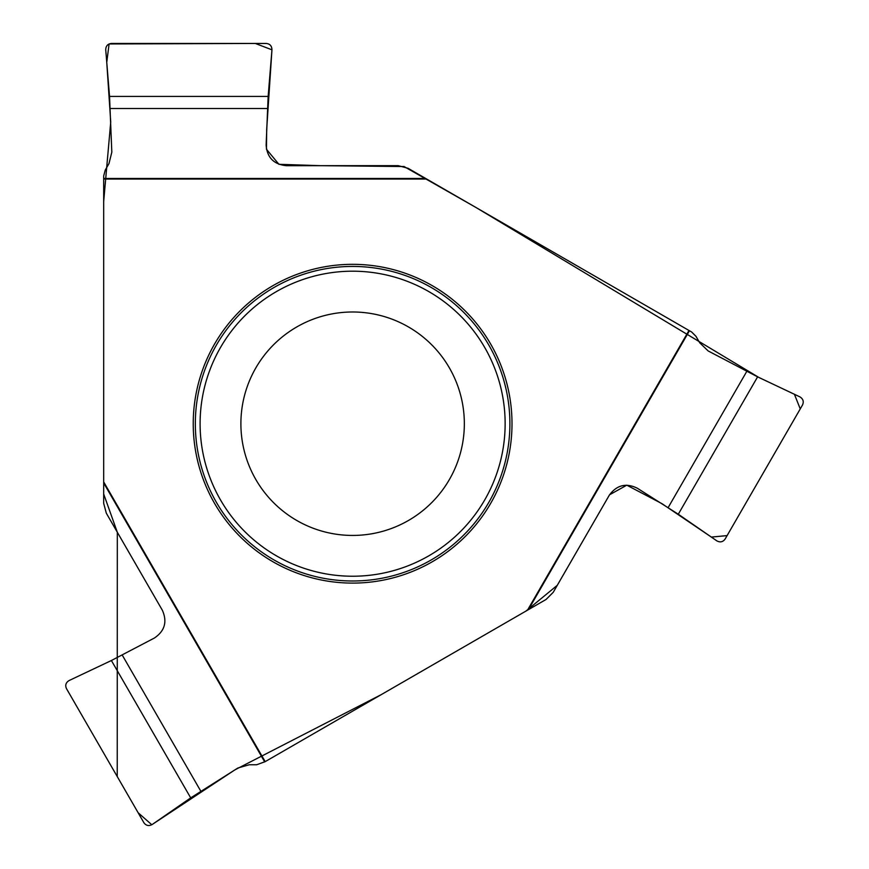 <?xml version="1.0" encoding="UTF-8"?>
<svg xmlns="http://www.w3.org/2000/svg" width="869" height="869" viewBox="0 0 869 869"><rect width="100%" height="100%" fill="white"/><g stroke="black" fill="none" stroke-linecap="round" stroke-linejoin="round"><path stroke-width="1.3" d="M398.284 165.675L286.162 165.675C273.713 164.328 267.033 157.43 266.131 144.982L268.152 96.416L271.954 49.815C271.867 45.981 269.966 43.863 266.262 43.461L111.417 43.461C107.723 43.863 105.822 45.981 105.736 49.815L109.537 96.416L111.819 152.184L108.973 163.6L105.258 170.031L103.683 175.918L103.683 481.915L265.186 761.635L546.08 599.458L553.249 592.289L609.31 495.189C616.708 485.076 626.017 482.74 637.249 488.182L678.298 514.22L716.751 540.811C720.108 542.647 722.899 542.06 725.104 539.062L802.521 404.965C804.021 401.554 803.13 398.849 799.86 396.861L757.605 376.853L708.159 350.946L699.708 342.777L695.982 336.336L691.681 332.034L408.082 168.304L398.284 165.675M264.708 761.907L103.683 482.99L103.683 503.379L106.311 513.177L162.373 610.288C167.424 621.737 164.795 630.97 154.465 637.987L111.395 660.516L69.14 680.525C65.87 682.513 64.979 685.217 66.478 688.628L143.896 822.726C146.101 825.724 148.892 826.3 152.249 824.464L190.702 797.872L237.867 768.011L249.164 764.774L256.605 764.774L265.186 761.635M103.683 482.99L103.683 481.915M352.618 264.328A159.385 159.385 0 0 0 193.233 423.714A159.385 159.385 0 0 0 352.618 583.099A159.385 159.385 0 0 0 512.004 423.714A159.385 159.385 0 0 0 352.618 264.328M464.339 423.714A111.721 111.721 0 0 1 296.753 520.466A111.721 111.721 0 0 1 296.753 326.961A111.721 111.721 0 0 1 464.339 423.714A111.721 111.721 0 0 1 296.753 520.466A111.721 111.721 0 0 1 296.753 326.961A111.721 111.721 0 0 1 464.339 423.714M271.954 49.815L255.301 43.45L109.092 43.961L106.757 62.351L110.732 121.975L103.683 201.543L103.683 494.005L117.315 532.252L117.239 776.549L138.138 812.743L151.803 824.746L234.934 769.836L381.198 694.657L525.984 611.059L557.301 585.293L609.538 494.798L626.788 485.174L661.982 503.672L711.363 537.085L727.114 535.597L800.251 408.908L794.418 394.276L758.909 377.472L476.44 207.756L404.042 166.533L320.542 165.675L278.927 164.306L266.446 149.251L266.696 129.188L271.954 49.815M505.139 423.714A152.531 152.531 0 0 1 276.353 555.802A152.531 152.531 0 0 1 276.353 291.626A152.531 152.531 0 0 1 505.139 423.714M509.897 423.714A157.278 157.278 0 0 1 273.974 559.918A157.278 157.278 0 0 1 273.974 287.509A157.278 157.278 0 0 1 509.897 423.714M103.683 179.036L426.679 179.036M103.683 178.493L425.745 178.493M688.976 330.47L527.483 610.201M267.446 108.516L110.244 108.516M109.537 96.416L268.152 96.416M689.443 330.741L528.417 609.658M757.605 376.853L678.298 514.22M668.174 507.55L746.764 371.411M122.236 655.074L200.826 791.214M190.702 797.872L111.395 660.516"/></g></svg>
